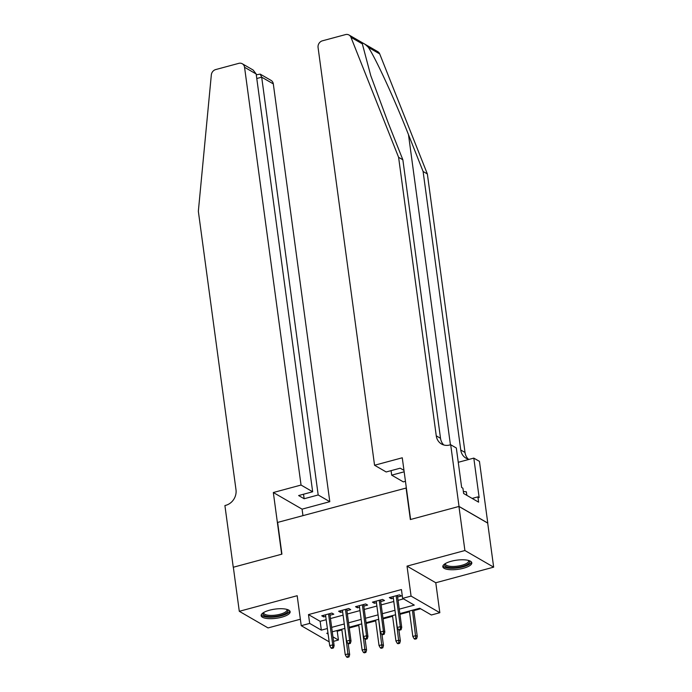 <?xml version="1.0" encoding="UTF-8"?>
<svg xmlns="http://www.w3.org/2000/svg" width="692" height="692" viewBox="0 0 692 692"><rect width="100%" height="100%" fill="white"/><g stroke="black" fill="none" stroke-linecap="round" stroke-linejoin="round"><path stroke-width="1.04" d="M281.705 617.203A14.627 4.628 172.3 0 0 290.138 611.745A14.627 4.628 172.3 0 0 269.577 610.197A14.627 4.628 172.3 0 0 261.143 615.664A14.627 4.628 172.3 0 0 281.705 617.203M463.372 568.27A14.627 4.628 172.3 0 0 471.806 562.804A14.627 4.628 172.3 0 0 451.253 561.255A14.627 4.628 172.3 0 0 442.819 566.722A14.627 4.628 172.3 0 0 463.372 568.27M336.355 630.706L337.238 631.216L338.431 640.031L333.553 641.346M406.351 487.981L277.63 522.417L281.921 554.145L233.334 567.232L239.294 611.304L268.046 627.929L300.354 619.228M406.066 487.817L410.356 519.545L458.943 506.457L487.696 523.091L493.656 567.155L464.903 550.529L407.026 566.125L411.074 596.089L439.827 612.714L431.375 614.989L419.724 608.251L399.855 613.605M407.026 566.125L435.778 582.75L493.656 567.155M435.778 582.75L439.827 612.714M337.238 631.216L341.891 629.962M349.261 627.981L358.793 625.412M366.154 623.431L375.695 620.862M383.057 618.873L392.598 616.304M399.959 614.323L409.491 611.754M413.781 610.595L420.598 608.761M458.943 506.457L464.903 550.529M330.015 615.214L333.803 614.193L331.866 613.069L321.728 615.802L323.666 616.927L325.733 616.364M346.917 610.664L350.706 609.643L348.768 608.519L338.622 611.244L340.568 612.368L342.627 611.814M363.819 606.106L367.608 605.085L365.661 603.96L355.524 606.694L357.47 607.818L359.529 607.265M380.712 601.556L384.51 600.535L382.564 599.41L372.426 602.144L374.363 603.268L376.431 602.706M399.258 609.15L414.283 605.102L402.623 598.364L401.438 589.549L308.485 614.591L320.145 621.329L326.183 619.703M330.465 618.553L343.085 615.153M347.367 613.994L359.978 610.595M364.269 609.444L376.88 606.045M381.162 604.894L393.783 601.495M398.064 600.336L403.505 598.874M397.615 597.006L401.403 595.985L399.466 594.861L389.319 597.585L391.265 598.71L393.333 598.156M329.176 641.839L301.228 625.68L297.179 595.717L239.294 611.304M301.228 625.68L309.679 623.406L321.33 630.144L327.377 628.518M308.485 614.591L309.679 623.406M402.623 598.364L411.074 596.089M327.973 632.964L326.771 633.292L328.12 634.071M332.938 636.856L338.431 640.031M395.573 614.755L382.961 618.155M378.671 619.305L366.059 622.705M361.778 623.864L349.157 627.263M344.875 628.414L332.264 631.813M331.658 627.367L344.27 623.968M348.56 622.809L361.172 619.409M365.454 618.259L378.074 614.859M382.356 613.709L394.968 610.309M320.145 621.329L321.33 630.144M391.049 597.127L391.265 598.71M374.147 601.677L374.363 603.268M357.254 606.227L357.47 607.818M340.352 610.785L340.568 612.368M323.449 615.335L323.666 616.927M400.279 629.296L398.583 629.755L399.362 630.204L401.057 629.746L400.279 629.296L400.331 626.641L397.295 627.462L393.117 596.565M396.153 595.751L400.331 626.641L401.732 627.454L397.398 595.414M401.057 629.746L401.732 627.454M397.295 627.462L398.583 629.755M414.127 638.742L414.906 639.192L416.593 638.733L415.823 638.284L414.127 638.742L412.83 636.45L415.875 635.628L417.276 636.441L413.678 609.877M415.823 638.284L412.441 610.214M412.83 636.45L409.396 611.036M417.276 636.441L416.593 638.733M468.951 560.563A12.655 4.005 -7.7 0 1 467.368 564.438A12.655 4.005 -7.7 0 1 451.815 567.656A12.655 4.005 -7.7 0 1 444.973 563.798M445.423 563.53A11.721 3.711 172.3 0 0 445.388 564.041A11.721 3.711 172.3 0 0 453.71 566.454A11.721 3.711 172.3 0 0 466.486 563.478A11.721 3.711 172.3 0 0 468.614 560.901A11.721 3.711 172.3 0 0 468.441 560.416M442.932 565.892A14.532 4.602 172.3 0 0 453.978 568.262A14.532 4.602 172.3 0 0 468.882 564.603A14.532 4.602 172.3 0 0 471.477 562.034M466.841 495.351L466.356 491.804L463.346 491.484M287.275 609.496A12.655 4.005 -7.7 0 1 285.692 613.38A12.655 4.005 -7.7 0 1 270.148 616.598A12.655 4.005 -7.7 0 1 263.306 612.74M263.756 612.463A11.721 3.711 172.3 0 0 263.713 612.982A11.721 3.711 172.3 0 0 272.043 615.396A11.721 3.711 172.3 0 0 284.819 612.42A11.721 3.711 172.3 0 0 286.946 609.842A11.721 3.711 172.3 0 0 286.773 609.358M261.256 614.833A14.532 4.602 172.3 0 0 272.311 617.195A14.532 4.602 172.3 0 0 287.215 613.544A14.532 4.602 172.3 0 0 289.801 610.967M362.331 43.873L350.956 37.299A5.622 4.939 -60 0 0 349.027 35.015L377.78 51.649A5.622 4.939 120 0 1 379.709 53.924L427.353 173.943L423.097 171.486L408.496 134.68C394.734 99.631 375.773 58.388 368.343 47.35C364.658 43.639 362.651 42.48 362.331 43.873L370.774 75.67L388.247 122.977L402.856 159.774L440.519 438.296A13.131 11.522 -60 0 0 443.797 444.982M403.972 470.37L400.201 468.19L386.171 471.97L374.554 465.249L318.069 47.471A5.622 4.939 -60 0 1 322.429 40.811L345.49 34.6A5.622 4.939 -60 0 1 349.027 35.015M402.856 159.774L398.601 157.318L436.263 435.839A13.131 11.522 -60 0 0 441.522 444.013A13.131 11.522 -60 0 0 449.757 444.991L450.691 444.74L456.322 448.001L461.659 487.479L462.905 488.206L463.623 493.491L478.613 502.167L477.904 496.873L479.149 497.591L473.804 458.113L479.444 461.365L487.782 523.066L459.03 506.44L410.615 519.476L402.268 457.784L374.554 465.249M427.353 173.943L465.015 452.464A13.131 11.522 -60 0 0 468.294 459.151M469.159 459.358A13.131 11.522 -60 0 1 466.019 458.182A13.131 11.522 -60 0 1 460.76 450.008L423.097 171.486M350.956 37.299L398.601 157.318M450.691 444.74L459.03 506.44M405.451 481.295L403.306 481.874L391.689 475.162L404.163 471.797M391.689 475.162L391.084 470.647M473.804 458.113L458.26 462.299M477.904 496.873L472.152 498.422M301.046 485.049L244.553 67.271A5.622 4.939 -60 0 0 242.304 63.768A5.622 4.939 -60 0 0 238.775 63.353L215.705 69.563A5.622 4.939 -60 0 0 211.328 74.909L198.345 211.268L235.998 489.78A13.131 11.522 120 0 1 225.843 505.307L224.909 505.558L233.256 567.258L281.67 554.214L273.331 492.522L301.046 485.049L312.663 491.77L298.633 495.55L304.151 498.742L318.182 494.962L329.799 501.683L273.305 83.896L261.688 77.184L256.784 78.507M318.182 494.962L261.688 77.184L260.227 74.13L271.056 80.393A5.622 4.939 120 0 1 273.305 83.896M302.949 515.601L302.075 509.148L329.799 501.683M273.331 492.522L302.075 509.148M312.663 491.77L256.17 73.992L244.553 67.271M304.151 498.742L303.537 494.226M242.304 63.768L253.134 70.03L256.17 73.992M256.282 74.788L260.227 74.13M383.377 633.846L381.69 634.304L382.468 634.754L384.155 634.296L383.377 633.846L383.437 631.199L380.392 632.012L376.214 601.123M379.259 600.301L383.437 631.199L384.83 632.004L380.496 599.964M384.155 634.296L384.83 632.004M380.392 632.012L381.69 634.304M366.475 638.405L364.788 638.854L365.566 639.304L367.253 638.854L366.475 638.405L366.535 635.749L363.49 636.571L359.312 605.673M362.357 604.851L366.535 635.749L367.936 636.553L363.603 604.523M367.253 638.854L367.936 636.553M363.49 636.571L364.788 638.854M349.581 642.954L347.886 643.413L348.664 643.863L350.36 643.404L349.581 642.954L349.633 640.299L346.588 641.121L342.419 610.223M345.455 609.41L349.633 640.299L351.034 641.112L346.701 609.072M350.36 643.404L351.034 641.112M346.588 641.121L347.886 643.413M332.679 647.504L330.992 647.963L331.762 648.413L333.457 647.954L332.679 647.504L332.731 644.857L329.695 645.671L325.517 614.781M328.553 613.96L332.731 644.857L334.132 645.662L329.799 613.622M333.457 647.954L334.132 645.662M329.695 645.671L330.992 647.963M397.225 643.292L398.004 643.742L399.699 643.283L398.921 642.842L397.225 643.292L395.936 641L398.973 640.187L400.374 640.991L398.877 629.919M398.921 642.842L395.539 614.764M395.936 641L392.494 615.586M400.374 640.991L399.699 643.283M380.332 647.842L381.11 648.292L382.797 647.842L382.019 647.392L380.332 647.842L379.034 645.558L382.079 644.736L383.472 645.549L381.975 634.469M382.019 647.392L378.636 619.323M379.034 645.558L375.6 620.136M383.472 645.549L382.797 647.842M363.43 652.4L364.208 652.85L365.895 652.392L365.117 651.942L363.43 652.4L362.132 650.108L365.177 649.286L366.578 650.099L365.073 639.027M365.117 651.942L361.743 623.873M362.132 650.108L358.698 624.694M366.578 650.099L365.895 652.392M346.528 656.95L347.306 657.4L349.002 656.942L348.223 656.492L346.528 656.95L345.23 654.658L348.275 653.845L349.676 654.649L348.18 643.577M348.223 656.492L344.841 628.423M345.23 654.658L341.796 629.244M349.676 654.649L349.002 656.942M408.496 134.68L450.423 444.809M440.519 438.296L436.263 435.839M460.76 450.008L465.015 452.464M379.709 53.924L368.343 47.35"/></g></svg>
